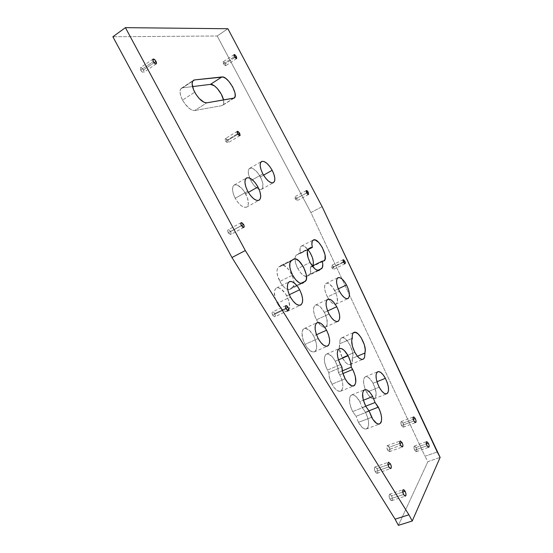 <?xml version="1.0" encoding="UTF-8"?>
<svg xmlns="http://www.w3.org/2000/svg" width="553" height="553" viewBox="0 0 553 553"><rect width="100%" height="100%" fill="white"/><g stroke="black" fill="none" stroke-linecap="round" stroke-linejoin="round"><path stroke-width="0.41" stroke-dasharray="2.77 2.07" d="M245.684 193.854C241.696 187.128 237.908 184.156 234.334 184.944C231.638 187.018 231.928 191.469 235.198 198.285L247.716 191.248L235.198 198.285L233.29 193.785L232.495 189.644L232.931 186.513L234.52 184.861L237.009 184.923L241.537 188.075L244.44 191.746L247.557 198.237L248.338 204.029L247.385 206.525L246.493 207.202L244.053 207.257L241.046 205.592L237.928 202.439L235.198 198.285C239.235 205.018 243.002 207.983 246.507 207.195C249.23 205.087 248.961 200.635 245.684 193.854L248.345 192.361L245.684 193.854M260.422 176.946C256.613 170.483 253.074 167.594 249.811 168.271C247.785 169.626 247.716 172.875 249.603 178.011L250.862 180.713L262.848 173.898L250.862 180.713L248.497 174.423L248.276 170.96L249.189 168.727L251.083 168.043L253.661 168.997L257.926 173.068L261.424 179.027L262.744 183.091L262.73 187.84L261.369 189.409L259.122 189.375L256.336 187.716L253.433 184.674L250.862 180.713C253.44 185.29 256.177 188.179 259.087 189.361L261.438 189.382C263.843 187.467 263.505 183.32 260.422 176.946L263.56 175.17L260.422 176.946M359.823 401.637C357.01 396.695 354.321 394.448 351.77 394.897C348.487 397.413 348.784 402.964 352.655 411.55L365.803 406.393L352.655 411.55L356.042 416.278L369.19 411.162L356.042 416.278L352.655 411.55L350.713 407.015L349.627 402.418L349.938 396.957L350.54 395.81L352.372 394.787L353.519 394.946L356.077 396.563L359.823 401.637L362.18 407.554L365.692 406.179L362.18 407.554L365.457 412.172L362.18 407.554L359.823 401.637L363.356 400.241L359.823 401.637M373.081 383.291C370.372 378.515 367.842 376.33 365.485 376.731C362.934 378.356 362.892 382.641 365.374 389.582L366.618 392.236L379.199 387.19L366.618 392.236L364.766 387.936L363.701 383.623L363.598 379.959L364.448 377.505L365.194 376.856L367.178 376.821L368.339 377.429L371.969 381.411L374.893 387.48L376.158 393.653L375.321 397.89L373.69 398.879L372.632 398.734L368.975 395.83L366.618 392.236C369.127 396.674 371.519 398.886 373.793 398.865L374.181 398.782C377.098 396.432 376.731 391.268 373.081 383.291L376.952 381.729L373.081 383.291M368.879 410.838L365.457 412.172L368.879 410.838M358.455 422.354C361.227 427.213 363.846 429.425 366.321 428.997C369.646 426.391 369.363 420.785 365.457 412.172L367.365 416.589L368.464 421.116L368.595 425.084L367.724 427.884L366.943 428.699L364.835 428.997L362.277 427.483L358.455 422.354L356.042 416.278L358.455 422.354L371.637 417.287L358.455 422.354M334.71 290.525C331.669 285.224 328.855 282.811 326.263 283.302C323.705 285.313 324.086 289.876 327.411 296.975L339.459 291.313L327.411 296.975L325.613 292.82L324.666 288.811L324.708 285.583L325.731 283.62L326.553 283.205L328.682 283.599L332.408 286.945L335.678 292.53L337.06 296.595L337.427 301.744L336.473 303.784L335.664 304.24L334.683 304.302L332.332 303.196L329.775 300.625L327.411 296.975L328.669 299.097C331.088 302.609 333.286 304.344 335.277 304.316L335.823 304.191C338.395 302.132 338.028 297.576 334.71 290.525L338.291 288.839L334.71 290.525M313.682 335.996C310.44 330.39 307.316 327.888 304.309 328.489C301.032 330.929 301.267 336.231 305.014 344.395L318.182 338.519L305.014 344.395L303.044 339.763L301.986 333.183L302.698 330.03L303.445 329.021L305.574 328.323L309.694 330.583L313.682 335.996L316.233 342.784L316.703 346.973L316.523 348.736L315.355 351.224L314.415 351.867L311.968 351.777L307.662 348.362L305.014 344.395C308.27 349.987 311.38 352.482 314.339 351.895C317.65 349.392 317.429 344.097 313.682 335.996L316.489 334.731L313.682 335.996M324.404 312.424C321.265 306.963 318.293 304.509 315.5 305.056C312.611 307.268 312.922 312.182 316.454 319.786L329.049 314.007L316.454 319.786L314.567 315.397L313.599 311.132L313.696 307.641L314.816 305.47L315.715 304.98L318.003 305.284L320.643 307.212L324.404 312.424L326.851 318.839L327.182 324.369L326.782 325.682L325.261 327.169L322.987 326.968L320.311 325.088L316.454 319.786L318.065 322.413C320.491 325.745 322.717 327.362 324.742 327.279L325.316 327.148C328.233 324.881 327.929 319.973 324.404 312.424L327.632 310.938L324.404 312.424M339.777 374.886L338.367 372.556L342.293 370.904L338.367 372.556L339.777 374.886L342.971 373.551L339.777 374.886L341.692 379.351L342.749 383.851L342.777 387.722L341.761 390.377L339.839 391.393L337.302 390.591L334.524 388.075L331.959 384.217C334.959 389.423 337.814 391.773 340.524 391.268C343.855 388.718 343.613 383.257 339.777 374.886M345.141 378.75L331.959 384.217L329.56 378.169L328.841 372.508L341.927 366.978L328.841 372.508L327.39 370.123L340.475 364.572L327.39 370.123L328.841 372.508C328.772 376.158 329.809 380.063 331.959 384.217L345.141 378.75M342.203 357.667C345.127 362.754 347.851 365.07 350.381 364.6C351.998 363.909 352.634 361.835 352.302 358.385L357.404 356.215L352.302 358.385L351.874 363.079L350.892 364.344L349.482 364.717L347.754 364.164L345.86 362.713L342.203 357.667L339.839 351.66L339.203 347.865L340.109 339.77L341.706 337.793L342.908 337.683L345.784 339.231L350.097 345.086L352.676 352.627L352.904 354.908L352.302 358.385C355.531 353.021 346.531 335.457 341.733 337.786C340.206 338.443 339.583 340.42 339.867 343.71L352.316 338.27L339.867 343.71L339.259 348.549L342.203 357.667L347.83 355.261L342.203 357.667M354.805 352.275L347.83 355.261L354.805 352.275M286.8 295.931C283.281 289.91 279.88 287.242 276.597 287.933C273.362 290.332 273.583 295.461 277.247 303.334L290.38 297.023L277.247 303.334L275.263 298.661L274.316 292.171L275.173 289.171L277.074 287.788L278.318 287.767L281.18 289.067L285.542 293.823L288.735 300.479L289.724 306.867L289.482 308.56L288.154 310.883L285.887 311.498L284.498 311.118L279.97 307.427L277.247 303.334C280.786 309.348 284.173 312.01 287.401 311.325C290.664 308.885 290.463 303.749 286.8 295.931L289.281 294.735L286.8 295.931M335.298 361.206C332.263 355.925 329.36 353.54 326.581 354.065C323.353 356.505 323.623 361.856 327.39 370.123L324.805 363.252L324.307 359.001L324.466 357.231L325.572 354.736L326.47 354.107L328.772 354.176L332.802 357.432L335.298 361.206L337.62 367.047L338.367 372.556C338.388 368.996 337.365 365.215 335.298 361.206L338.457 359.858L335.298 361.206M279.832 281.456C283.35 287.449 286.682 290.118 289.813 289.454L291.3 287.995L300.791 283.385L291.3 287.995L289.302 289.599L286.309 288.894L284.615 287.691L281.29 283.876L277.689 276.244L276.942 271.426L277.15 269.491L278.65 267.044L281.912 265.184L283.316 265.316L286.53 267.237L289.751 270.991L292.343 275.836L293.809 280.834L293.864 285.016L293.339 286.523L291.3 287.995L291.943 287.83C298.82 285.611 287.595 262.115 281.221 265.364L279.03 266.843C276.051 269.09 276.313 273.963 279.832 281.456L292.62 275.145L279.832 281.456M312.39 247.398L300.39 253.454L298.758 253.544L297.569 254.698L308.035 249.417L296.781 254.878C295.634 255.403 295.032 256.73 294.991 258.873C295.026 261.797 295.966 265.025 297.804 268.564L310.067 262.481L297.804 268.564C300.811 273.804 303.721 276.431 306.535 276.438L308.394 274.979L317.733 270.417L308.394 274.979L306.597 276.431L303.846 275.691L300.701 272.885L297.804 268.564L295.758 263.636L294.991 259.108L295.641 255.921L296.47 255.044L298.731 253.557L300.39 253.454L300.009 248.401L301.143 246.251L302.47 245.836L304.122 246.272L308.007 249.61C305.484 246.631 303.341 245.435 301.572 246.009C299.864 246.921 299.47 249.403 300.39 253.454L307.834 249.693M140.718 70.169L153.222 61.549L140.718 70.169L140.379 67.839L142.218 68.254L143.559 69.948C142.487 68.226 141.478 67.473 140.538 67.701L140.718 70.169C141.789 71.89 142.798 72.643 143.732 72.415L143.559 69.948L144.077 71.703L143.455 72.498L142.066 71.862L140.718 70.169M154.045 62.738L143.559 69.948L154.045 62.738M223.453 63.823L234.417 56.641L223.453 63.823L223.059 61.901L223.813 61.846L224.926 62.904L225.417 63.671L223.198 61.77L223.453 63.823L225.665 65.731L225.417 63.671L225.887 65.13L225.513 65.779L223.453 63.823M234.921 57.45L225.417 63.671L234.921 57.45M295.33 199.052L306.68 192.914L295.33 199.052L294.818 197.532L295.074 196.668L296.92 198.257L295.081 196.668L295.33 199.052L297.168 200.642L295.33 199.052M306.708 192.962L296.92 198.257L297.182 200.635L296.92 198.257L306.708 192.962M228.258 232.716L241.357 225.617L228.258 232.716L227.691 230.864L228.133 229.758L229.322 230.055L230.56 231.562L228.147 229.751C227.504 230.228 227.546 231.216 228.258 232.716L230.663 234.527C231.313 234.05 231.272 233.062 230.56 231.562L231.126 233.407L230.691 234.513L229.502 234.23L228.258 232.716M241.391 225.686L230.56 231.562L241.391 225.686M331.918 267.901L343.468 262.288L331.918 267.901L331.586 265.378L332.388 265.558L333.328 266.774L331.669 265.329L331.918 267.901L333.577 269.352L333.328 266.774L333.86 268.323L333.321 269.366L331.918 267.901M343.295 261.928L333.328 266.774L343.295 261.928M272.67 315.189L286.06 308.844L272.67 315.189L272.076 313.288L272.429 312.03L273.521 312.148L274.703 313.572L272.588 311.94C271.876 312.459 271.91 313.544 272.67 315.189L274.793 316.814C275.498 316.295 275.47 315.217 274.703 313.572L275.297 315.459L274.952 316.724L273.866 316.613L272.67 315.189M285.804 308.298L274.703 313.572L285.804 308.298M403.013 423.107L401.264 421.545C400.552 422.139 400.662 423.474 401.609 425.561L413.907 420.971L401.609 425.561L400.801 422.907L401.125 421.614L402.149 421.911L403.255 423.626L403.655 426.854L402.764 426.985L401.609 425.561L403.351 427.123C404.063 426.522 403.953 425.188 403.013 423.107L413.25 419.278L403.013 423.107M376.966 468.612L375.017 466.96C374.084 467.686 374.153 469.255 375.217 471.668L388.766 466.912L375.217 471.668L374.353 468.647L374.789 467.085L375.985 467.313L377.243 469.186L377.837 471.619L377.409 473.188L376.206 472.974L375.217 471.668L377.174 473.313C378.107 472.587 378.038 471.018 376.966 468.612L387.978 464.727L376.966 468.612M391.559 495.785L389.692 494.195C388.752 494.935 388.821 496.546 389.913 499.027L403.545 494.506L389.913 499.027L389.029 495.972L389.665 494.202L390.923 494.845L392.063 496.981L392.436 499.366L392.049 500.465L390.888 500.313L389.913 499.027L391.773 500.624C392.72 499.877 392.644 498.267 391.559 495.785L402.708 492.066L391.559 495.785M416.022 447.55L414.349 446.036C413.623 446.644 413.748 448.013 414.702 450.149L427.075 445.746L414.702 450.149L413.948 447.978L414.183 446.126L415.172 446.368L416.271 448.061L416.706 451.359L415.849 451.545L414.702 450.149L416.374 451.663C417.1 451.048 416.983 449.679 416.022 447.55L426.363 443.859L416.022 447.55M389.188 447.259L387.328 445.649C386.506 446.312 386.595 447.771 387.605 450.024L400.572 445.338L387.605 450.024L386.824 447.723L387.148 445.746L388.261 446.008L389.45 447.806L389.83 451.317L388.856 451.518L387.605 450.024L389.457 451.635C390.287 450.971 390.197 449.513 389.188 447.259L399.847 443.395L389.188 447.259M225.645 140.967L237.583 133.764L225.645 140.967L225.126 139.335L225.541 138.492L226.633 138.934L227.767 140.4L225.444 138.526L225.645 140.967L227.967 142.833L227.767 140.4L228.285 142.024L227.877 142.868L226.785 142.432L225.645 140.967M237.894 134.289L227.767 140.4L237.894 134.289M182.538 100.107C186.672 107.026 190.723 110.496 194.697 110.531L206.794 102.823L194.697 110.531L191.96 110.068L190.356 109.197L185.366 104.434L182.538 100.107L194.725 92.199L182.538 100.107L180.651 95.641L179.988 91.729L180.658 88.992L182.531 87.83L181.543 88.141C179.213 90.028 179.545 94.017 182.538 100.107M233.338 98.399L222.437 105.436C223.723 104.655 224.089 102.851 223.536 100.031L223.709 103.363L223.343 104.496L221.794 105.658L194.697 110.531L221.794 105.658L233.338 98.399M192.658 81.173L182.531 87.83L192.499 86.6L182.531 87.83L192.658 81.173M322.129 206.656L310.91 212.566L425.015 456.253L437.243 451.974L425.015 456.253L310.91 212.566L322.129 206.656M227.898 28.735L217.177 35.986L310.91 212.566L217.177 35.986L112.874 36.761L217.177 35.986L227.898 28.735M398.402 525.35L427.884 461.651L425.015 456.253L427.884 461.651L440.126 457.407L427.884 461.651L398.402 525.35M312.957 265.71L311.747 266.933L310.274 267.03L310.613 272.594L309.798 274.281L308.394 274.979L309.009 274.827C310.827 273.853 311.249 271.253 310.274 267.03L311.74 266.933L312.957 265.71M290.698 261.196L279.866 266.643L290.698 261.196M312.314 266.028L310.274 267.03L312.314 266.028M234.334 184.944L246.389 178.052M249.811 168.271L261.396 161.594M351.77 394.897L364.42 389.803M365.485 376.731L377.63 371.747M366.321 428.997L379.434 424.033M326.263 283.302L337.918 277.724M304.309 328.489L316.952 322.717M315.5 305.056L327.639 299.373M340.524 391.268L353.63 385.925M350.381 364.6L362.906 359.319M276.597 287.933L289.205 281.754M326.581 354.065L339.162 348.597M289.813 289.454L302.512 283.288M307.088 276.293L319.268 270.341M152.953 59.123L140.538 67.701M234.099 54.609L223.198 61.77M306.369 190.55L295.081 196.668M241.136 222.686L228.147 229.751M343.143 259.73L331.669 265.329M285.853 305.622L272.588 311.94M401.264 421.545L413.464 416.969M375.017 466.96L388.42 462.218M389.692 494.195L403.185 489.682M414.349 446.036L426.612 441.64M387.328 445.649L400.178 440.976M237.292 131.358L225.444 138.526M233.96 98.192L222.437 105.436M181.543 88.141L193.315 80.406M239.884 135.672L227.967 142.833M389.457 451.635L402.411 446.969M416.374 451.663L428.734 447.28M391.773 500.624L405.39 496.124M377.174 473.313L390.695 468.585M403.351 427.123L415.635 422.554M288.154 310.503L274.793 316.814M345.107 263.76L333.577 269.352M243.742 227.463L230.663 234.527M308.505 194.532L297.168 200.642M236.608 58.583L225.665 65.731M156.216 63.851L143.732 72.415M296.781 254.878L308.622 248.898M279.03 266.843L291.334 260.65M341.733 337.786L353.816 332.464M287.401 311.325L300.452 305.159M311.74 266.933L323.699 261.037M301.572 246.009L313.205 240.085M325.316 327.148L337.835 321.493M314.339 351.895L327.424 346.143M335.823 304.191L347.802 298.648M291.943 287.83L304.585 281.684M281.221 265.364L293.463 259.205M298.758 253.544L310.537 247.592M321.134 268.903L309.009 274.827M374.181 398.782L386.685 393.84M261.438 189.382L273.334 182.732M246.507 207.195L258.928 200.331"/><path stroke-width="0.83" d="M257.947 186.969L248.345 192.361L257.947 186.969L259.841 191.386L260.698 195.465L260.38 198.61L258.915 200.338L256.523 200.359L253.551 198.645L250.454 195.444L247.716 191.248C244.412 184.377 244.073 179.919 246.693 177.879C250.184 177.147 253.938 180.181 257.947 186.969C261.251 193.806 261.576 198.257 258.928 200.331C255.5 201.071 251.76 198.043 247.716 191.248L245.781 186.714L244.944 182.559L245.332 179.428L246.873 177.803L249.313 177.9L252.265 179.684L255.292 182.87L257.947 186.969M272.173 170.283L263.56 175.17L272.173 170.283L273.977 174.465L274.827 178.301L274.578 181.211L273.265 182.766L271.067 182.69L268.309 180.99L265.419 177.9L262.848 173.898C259.73 167.448 259.336 163.294 261.652 161.448C264.846 160.819 268.35 163.764 272.173 170.283C275.283 176.704 275.671 180.859 273.334 182.732C270.203 183.375 266.705 180.43 262.848 173.898L261.002 169.612L260.173 165.713L260.477 162.817L261.866 161.358L264.099 161.531L266.843 163.294L269.67 166.37L272.173 170.283M372.681 396.536L363.356 400.241L372.681 396.536L375.072 402.494L378.349 407.153L368.879 410.838L378.349 407.153C382.296 415.828 382.655 421.455 379.434 424.033C377.022 424.428 374.422 422.181 371.637 417.287L369.19 411.162L365.803 406.393C361.89 397.738 361.524 392.167 364.697 389.685C367.192 389.271 369.853 391.552 372.681 396.536L375.072 402.494L379.393 409.324L380.962 413.914L381.639 418.255L381.321 421.704L380.796 422.927L379.095 424.103L376.752 423.46L372.84 419.319L369.19 411.162L365.803 406.393L363.155 399.466L362.602 393.252L363.508 390.584L364.303 389.858L366.418 389.754L367.648 390.37L370.24 392.817L372.681 396.536M385.393 378.314L376.952 381.729L385.393 378.314L387.231 382.524L388.33 386.782L388.538 390.439L387.798 392.955L386.215 393.93L384.024 393.183L381.556 390.819L379.199 387.19C375.508 379.095 375.058 373.918 377.865 371.651C380.167 371.27 382.676 373.496 385.393 378.314C389.084 386.34 389.512 391.517 386.692 393.84C384.425 394.213 381.923 392.001 379.199 387.19L377.319 382.87L376.22 378.529L376.061 374.858L376.863 372.418L378.48 371.554L380.671 372.376L383.091 374.754L385.393 378.314M365.692 406.179L375.072 402.494L365.692 406.179M346.517 284.961L338.291 288.839L346.517 284.961L348.293 289.039L349.289 292.986L349.337 296.221L348.431 298.247L346.683 298.744L344.367 297.611L341.823 294.998L339.459 291.313C336.113 284.166 335.671 279.597 338.146 277.613C340.676 277.164 343.468 279.611 346.517 284.961C349.862 292.06 350.291 296.622 347.802 298.648C345.307 299.104 342.528 296.657 339.459 291.313L337.641 287.131L336.659 283.115L336.659 279.88L337.627 277.931L339.411 277.537L341.719 278.74L344.215 281.346L346.517 284.961M326.56 330.21L316.489 334.731L326.56 330.21L328.51 334.752L329.553 339.238L329.526 343.005L328.413 345.494L326.381 346.296L323.719 345.259L320.83 342.528L318.182 338.519C314.394 330.293 314.09 324.977 317.27 322.572C320.208 322.012 323.305 324.556 326.56 330.21C330.348 338.374 330.639 343.683 327.424 346.143C324.535 346.703 321.452 344.16 318.182 338.519L316.185 333.853L315.155 329.27L315.245 325.496L316.427 323.097L318.507 322.427L321.162 323.546L323.982 326.284L326.56 330.21M336.736 306.742L327.632 310.938L336.736 306.742L338.595 311.042L339.611 315.251L339.625 318.742L338.623 320.982L336.742 321.618L334.254 320.526L331.551 317.851L329.049 314.007C325.489 306.348 325.109 301.426 327.908 299.242C330.639 298.738 333.583 301.24 336.736 306.742C340.295 314.346 340.662 319.261 337.835 321.493C335.146 322.005 332.222 319.51 329.049 314.007L327.141 309.597L326.132 305.304L326.173 301.814L327.252 299.65L329.173 299.132L331.648 300.307L334.295 302.975L336.736 306.742M352.669 369.494L342.971 373.551L352.669 369.494C356.547 377.927 356.865 383.402 353.63 385.925C350.989 386.395 348.155 384.01 345.141 378.75L342.715 372.667L341.927 366.978L340.475 364.572C336.659 356.243 336.321 350.879 339.452 348.473C342.169 347.982 345.044 350.402 348.086 355.738L338.457 359.858L348.086 355.738L350.45 361.614L351.259 367.137L353.733 371.692L355.282 376.289L355.786 382.393L354.832 385.04L353.996 385.766L351.777 385.856L347.713 382.648L345.141 378.75C342.984 374.568 341.913 370.641 341.927 366.978L339.39 362.326L337.835 357.66L337.289 353.388L337.828 350.18L339.342 348.514L341.595 348.618L344.249 350.443L348.086 355.738C350.173 359.775 351.231 363.577 351.259 367.137L352.669 369.494M342.293 370.904L351.259 367.137L342.293 370.904M364.704 353.111C365.077 356.574 364.482 358.641 362.906 359.319C360.438 359.754 357.743 357.411 354.805 352.275L352.406 346.226L351.715 340.772L352.503 334.323L353.118 333.058L355.213 332.27L358.047 333.853L361.019 337.448L364.392 344.858L365.236 349.641L364.641 356.879L363.936 358.544L362.768 359.36L361.213 359.256L359.409 358.22L357.501 356.332L354.805 352.275C351.867 346.268 351.037 341.602 352.316 338.27C351.991 334.966 352.579 332.996 354.065 332.353C358.724 330.086 367.786 347.782 364.704 353.111L357.404 356.215L364.704 353.111M299.65 289.737L289.281 294.735L299.65 289.737L301.613 294.314L302.602 298.758L302.456 302.415L301.191 304.724L298.973 305.311L296.138 304.067L293.118 301.157L290.38 297.023C286.682 289.088 286.399 283.945 289.537 281.588C292.751 280.938 296.125 283.654 299.65 289.737C303.355 297.611 303.618 302.754 300.452 305.159C297.293 305.809 293.94 303.092 290.38 297.023L288.376 292.316L287.401 287.774L287.615 284.124L288.963 281.906L291.231 281.449L294.051 282.783L297.002 285.694L299.65 289.737M303.956 281.843L302.519 283.281C299.456 283.91 296.159 281.194 292.62 275.145L290.449 269.892L289.862 267.362L289.827 263.124L291.265 260.691L294.438 258.88L295.82 259.025L299 260.995L303.618 267.161L306.321 274.71L306.431 278.892L305.933 280.399L303.148 282.915L300.638 283.343L299.076 282.68L295.71 279.721L292.62 275.145C289.074 267.59 288.742 262.71 291.638 260.498L293.767 259.053C299.975 255.887 311.298 279.555 304.585 281.684L300.791 283.385L303.956 281.843M320.526 269.048L319.275 270.341C316.489 270.887 313.42 268.267 310.067 262.481L307.993 257.518L307.302 251.173L308.567 248.933L310.765 247.481L312.39 247.398L311.892 244.62L312.182 241.433L313.033 240.202L315.099 239.926L318.728 242.435L322.295 247.426L325.046 254.781L325.046 259.357L323.699 261.037L322.261 261.12L322.8 264.189L322.364 267.645L318.784 270.472L316.088 269.698L314.539 268.502L310.067 262.481C306.701 255.362 306.307 250.792 308.878 248.767L310.793 247.468L312.39 247.398C311.436 243.334 311.788 240.852 313.447 239.961C318.832 237.14 329.553 259.177 323.699 261.037L322.261 261.12L312.314 266.028L322.261 261.12C323.277 265.357 322.904 267.949 321.134 268.903L317.733 270.417L320.526 269.048M153.222 61.549L153.022 59.081C153.948 58.867 154.944 59.634 156.022 61.376L154.045 62.738L156.022 61.376L156.547 63.146L155.953 63.927L155.317 63.775L153.838 62.489L152.697 59.779L153.305 58.998L155.414 60.443L156.022 61.376L156.222 63.851C155.303 64.058 154.308 63.291 153.222 61.549M234.417 56.641L234.14 54.581L236.338 56.524L234.921 57.45L236.338 56.524L236.746 58.445L235.467 58.072L234.417 56.641L233.926 55.176L234.292 54.533L234.742 54.671L236.338 56.524L236.615 58.583L234.417 56.641M306.68 192.914L306.41 190.522L308.228 192.14L306.708 192.962L308.228 192.14L308.519 194.525L307.662 194.221L306.334 192.119L306.182 190.826L307.254 190.84L308.228 192.14L308.505 194.532L306.68 192.914M241.357 225.617C240.631 224.103 240.583 223.115 241.212 222.645L243.603 224.49L241.391 225.686L243.603 224.49L244.004 225.451L244.101 227.048L243.769 227.449L242.601 227.152L240.942 224.649L240.859 223.046L241.723 222.624L243.603 224.49C244.322 226.004 244.371 226.993 243.742 227.463L241.357 225.617M343.468 262.288L343.185 259.71L344.83 261.182L343.295 261.928L344.83 261.182L345.369 262.737L344.858 263.774L343.468 262.288L342.922 260.117L343.448 259.696L344.83 261.182L345.113 263.76L343.468 262.288M286.06 308.844C285.286 307.178 285.244 306.092 285.929 305.588L288.03 307.247L285.804 308.298L288.03 307.247L288.438 308.208L288.32 310.406L287.249 310.281L285.645 307.876L285.493 306.155L285.777 305.671L286.848 305.809L288.03 307.247C288.804 308.906 288.846 309.991 288.161 310.503L286.06 308.844M415.241 418.531L413.25 419.278L415.241 418.531L416.001 420.681L415.932 422.292L415.061 422.416L413.907 420.971C412.96 418.877 412.828 417.536 413.52 416.948L415.241 418.531C416.195 420.626 416.326 421.967 415.635 422.554L413.907 420.971L413.077 418.31L413.229 417.204L413.824 416.955L415.241 418.531M390.432 463.863L387.978 464.727L390.432 463.863L391.261 466.303L391.116 468.218L390.086 468.474L388.766 466.912C387.681 464.479 387.591 462.902 388.496 462.19L390.432 463.863C391.51 466.29 391.6 467.866 390.695 468.585L388.766 466.912L387.874 463.87L388.517 462.184L390.432 463.863M405.107 491.271L402.708 492.066L405.107 491.271L405.943 493.732L405.84 495.702L404.844 496.027L403.545 494.506C402.439 492.004 402.342 490.387 403.255 489.654L405.107 491.271C406.206 493.767 406.303 495.384 405.39 496.124L403.545 494.506L402.632 491.43L403.234 489.661L404.139 489.979L405.107 491.271M428.326 443.153L426.363 443.859L428.326 443.153L429.093 445.317L429.045 446.983L428.216 447.163L427.075 445.746C426.107 443.596 425.969 442.22 426.667 441.619L428.326 443.153C429.294 445.296 429.432 446.672 428.734 447.28L427.075 445.746L426.232 443.057L426.695 441.612L428.326 443.153M402.079 442.587L399.847 443.395L402.079 442.587L402.874 444.889L402.764 446.651L401.817 446.845L400.572 445.338C399.549 443.064 399.439 441.605 400.241 440.948L402.079 442.587C403.096 444.847 403.206 446.312 402.411 446.969L400.572 445.338L399.708 442.476L400.289 440.941L402.079 442.587M237.583 133.764L237.348 131.324L239.656 133.225L237.894 134.289L239.656 133.225L240.106 135.43L238.723 135.25L237.583 133.764L237.05 132.119L237.133 131.552L237.928 131.351L239.656 133.225L239.884 135.665L237.583 133.764M206.794 102.823C202.896 102.727 198.873 99.187 194.725 92.199C191.697 86.061 191.324 82.065 193.591 80.22L194.552 79.922L192.658 81.173L194.552 79.922L221.919 76.943C227.891 75.782 239.325 96.008 233.96 98.192L206.794 102.823L204.105 102.319L199.177 98.496L196.052 94.452L193.626 89.925L192.112 83.779L192.727 81.049L194.552 79.922L223.046 77.04L225.762 78.429L228.735 81.201L232.723 86.987L235.011 92.994L235.184 96.139L234.216 98.033L206.794 102.823M210.444 84.374L221.919 76.943L210.444 84.374L214.343 85.798L217.336 88.521L221.318 94.238L223.536 100.031C222.271 93.153 214.343 83.593 210.444 84.374L192.499 86.6L210.444 84.374M437.243 451.974L322.129 206.656L227.898 28.735L125.42 27.65L245.311 250.53L408.902 514.781L395.091 519.184L231.956 257.539L245.311 250.53L231.956 257.539L112.874 36.761L125.42 27.65L245.311 250.53L408.902 514.781L412.241 520.995L440.126 457.407L322.129 206.656L227.898 28.735L125.42 27.65L112.874 36.761L231.956 257.539L395.091 519.184L398.402 525.35L395.091 519.184L408.902 514.781L412.241 520.995L398.402 525.35L412.241 520.995L440.126 457.407L437.243 451.974M308.007 249.61L310.503 253.343L312.452 257.774L313.392 261.984L312.957 265.71C314.132 261.21 312.48 255.845 308.007 249.61M307.834 249.693L312.39 247.398"/></g></svg>
